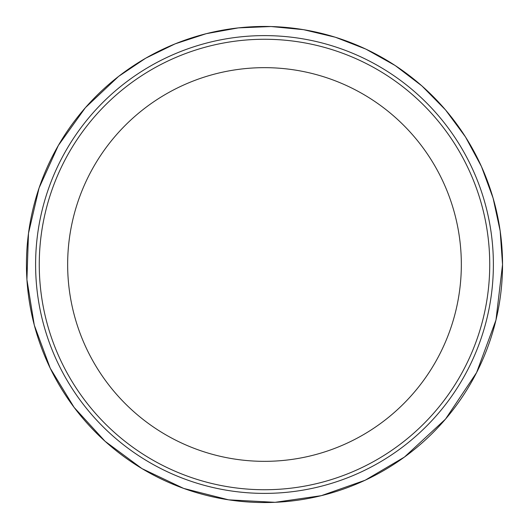 <?xml version="1.0" encoding="UTF-8"?>
<svg xmlns="http://www.w3.org/2000/svg" width="529" height="529" viewBox="0 0 529 529"><rect width="100%" height="100%" fill="white"/><g stroke="black" fill="none" stroke-linecap="round" stroke-linejoin="round"><path stroke-width="0.79" d="M461.334 264.5A196.841 196.841 0 0 0 264.493 67.659A196.841 196.841 0 0 0 67.652 264.5A196.841 196.841 0 0 0 264.493 461.341A196.841 196.841 0 0 0 461.334 264.5M489.735 264.5A225.242 225.242 0 0 0 151.876 69.438A225.242 225.242 0 0 0 151.876 459.562A225.242 225.242 0 0 0 489.735 264.5M493.378 264.5A228.885 228.885 0 0 0 150.051 66.277A228.885 228.885 0 0 0 150.051 462.723A228.885 228.885 0 0 0 493.378 264.5M502.537 264.5A238.043 238.043 0 0 0 145.468 58.349A238.043 238.043 0 0 0 145.468 470.651A238.043 238.043 0 0 0 502.537 264.5L500.176 230.968L493.094 198.084L481.456 166.529L465.494 136.945L445.517 109.9L421.924 85.936L395.183 65.523L365.85 49.098L335.393 37.242L303.573 29.677L271.027 26.529L238.367 27.878L206.204 33.691L175.125 43.854L145.726 58.183L118.589 76.401L85.381 107.685L58.335 145.475L39.073 187.974L28.487 233.309L26.913 279.629L34.292 325.163L50.248 368.27L74.126 407.429L105.073 441.292L142.017 468.634L183.682 488.426L228.601 499.839L275.093 502.319L321.275 495.68L365.109 480.253L404.421 457.089L445.511 419.107L476.603 372.575L495.971 320.071L502.55 264.5"/></g></svg>
